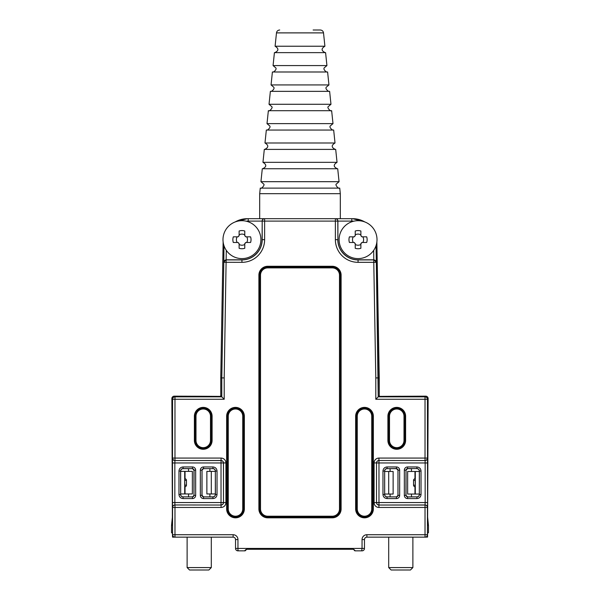 <?xml version="1.0" encoding="UTF-8"?>
<svg xmlns="http://www.w3.org/2000/svg" width="600" height="600" viewBox="0 0 600 600"><rect width="100%" height="100%" fill="white"/><g stroke="black" fill="none" stroke-linecap="round" stroke-linejoin="round"><path stroke-width="0.9" d="M220.763 395.82L220.11 396.382L199.23 396.248L220.11 396.382L220.763 395.82L220.763 377.888L220.763 395.82L224.205 399.263L174.975 399.263L174.975 458.07L221.077 458.07L221.077 460.485L174.922 460.545A2.422 2.415 -135 0 1 172.5 458.123L172.5 507.39A2.422 2.415 -45 0 1 174.922 504.975L221.077 505.035L221.077 507.45A4.838 4.838 45 0 0 225.915 502.612L223.5 502.612L223.5 462.908C223.35 461.438 222.548 460.635 221.077 460.485L221.025 462.96L174.84 462.96L174.922 460.545L221.025 460.545A2.422 2.415 45 0 1 223.44 462.96L223.5 502.612C223.35 504.082 222.548 504.885 221.077 505.035L174.922 504.975L174.84 502.553L221.025 502.553L221.025 462.96L225.915 462.908A4.838 4.838 -45 0 0 221.077 458.07M354.952 550.537L353.295 549.278M245.048 550.537L245.01 550.852C244.733 550.44 245.272 549.915 246.623 549.278L353.377 549.278L354.87 550.852C355.147 550.44 354.608 549.915 353.257 549.278M246.705 549.278L245.13 550.537M246.743 549.278L245.13 550.852L237.952 550.852L237.952 548.43L362.048 548.43L362.048 539.565L364.462 539.565C364.605 538.095 365.415 537.285 366.877 537.143L366.877 534.727A4.838 4.838 45 0 0 362.048 539.565M237.3 221.28L247.312 218.692A24.195 24.188 180 0 0 235.17 221.955A24.195 24.188 180 0 1 247.312 218.692L264.623 218.692L251.618 218.692L259.688 218.692L259.688 193.68L340.312 193.68L340.312 218.692L348.382 218.692L335.377 218.692L352.688 218.692L362.7 221.28M223.14 241.965A24.195 24.188 180 0 0 223.125 242.46L220.763 377.888L223.125 242.46A24.195 24.188 180 0 1 223.14 241.965M425.715 396.158L379.89 396.382L379.237 395.82L376.875 242.46A24.195 24.188 0 0 0 376.86 241.965A24.195 24.188 0 0 1 376.875 242.46L379.237 377.888L379.237 395.82L378.21 396.847L425.025 396.847L425.715 396.158A2.422 2.422 135 0 1 428.13 398.572L427.62 517.058L428.467 525.518L428.467 532.725L427.567 533.175L427.567 537.015L425.062 537.143M364.83 221.955A24.195 24.188 0 0 0 352.688 218.692A24.195 24.188 0 0 1 364.83 221.955M390.105 494.048L390.105 496.882L387.082 496.868C385.612 496.732 384.81 495.923 384.66 494.452L384.66 471.067C384.81 469.597 385.612 468.787 387.082 468.645L390.105 468.645L390.105 471.472M407.632 496.882L406.028 495.487A1.612 1.612 -45 0 0 407.632 496.882L416.933 496.882C418.395 496.74 419.205 495.938 419.347 494.467L419.332 488.175L419.332 494.452C419.19 495.923 418.388 496.732 416.918 496.868L411.472 496.86L411.472 494.048M209.895 471.375L209.895 468.638L212.917 468.645C214.388 468.787 215.19 469.597 215.34 471.067L215.34 494.452C215.19 495.923 214.388 496.732 212.917 496.868L209.895 496.868L209.895 493.957M188.528 493.957L188.528 496.882L183.083 496.868L192.368 496.882A1.612 1.612 -135 0 0 193.972 495.487L193.972 470.033A1.612 1.612 135 0 0 192.368 468.638L183.067 468.638C181.605 468.772 180.795 469.582 180.653 471.053L180.653 477.127A1.612 1.612 -135 0 0 180.667 477.345L180.667 471.067C180.81 469.597 181.613 468.787 183.083 468.645L188.528 468.66M183.083 496.868C181.613 496.732 180.81 495.923 180.667 494.452L180.667 488.175A1.612 1.612 -45 0 0 180.653 488.385L180.653 494.467C180.795 495.93 181.597 496.74 183.067 496.882L192.368 496.882M419.332 471.067L419.332 477.338A1.612 1.612 135 0 0 419.347 477.127L419.347 471.053C419.205 469.582 418.403 468.78 416.933 468.638C418.388 468.787 419.19 469.597 419.332 471.067L419.423 471.053C419.272 469.545 418.44 468.713 416.933 468.562L407.558 468.562L407.558 466.95A3.225 3.225 45 0 0 404.332 470.175L405.945 470.175L407.632 468.638A1.612 1.612 45 0 0 406.028 470.033L405.945 495.345L404.332 495.345A3.225 3.225 -45 0 0 407.558 498.57L407.558 496.957L416.918 496.868M411.472 468.683L407.632 468.638M171.532 525.518L171.532 532.725L171.532 525.518L172.38 517.058L171.87 398.572A2.422 2.422 45 0 1 174.285 396.158L199.23 396.248M171.532 532.725L172.433 533.175L172.56 537.143L172.56 534.727L233.123 534.727L233.123 537.143C234.585 537.285 235.395 538.095 235.538 539.565L237.952 539.565A4.838 4.838 -45 0 0 233.123 534.727M379.237 395.82L379.89 396.382L400.77 396.248M202.035 495.487A1.612 1.612 -45 0 0 203.632 496.882L212.933 496.882C214.403 496.74 215.205 495.938 215.347 494.467L215.347 471.053C215.205 469.582 214.403 468.772 212.933 468.638L203.632 468.638A1.612 1.612 45 0 0 202.035 470.033L202.035 495.487M406.02 495.27L406.02 470.25M397.98 470.25L397.965 470.033A1.612 1.612 135 0 0 396.368 468.638L387.067 468.638C385.597 468.772 384.795 469.582 384.653 471.053L384.653 494.467C384.787 495.93 385.597 496.74 387.067 496.882L396.368 496.882A1.612 1.612 -135 0 0 397.965 495.487L397.98 470.25L397.98 495.27M184.808 478.74L184.837 480.353L186.45 480.353L186.45 485.16L184.837 485.16L184.695 480.353M184.808 486.78L184.695 485.16M413.55 485.16A1.612 1.612 0 0 0 415.14 486.772A1.612 1.14 -89 0 0 415.162 486.772L415.162 485.16L413.55 485.16L413.55 480.353L415.162 480.353L415.305 485.16M415.192 478.74L415.162 478.74A1.612 1.14 -91 0 0 415.14 478.74A1.612 1.612 0 0 0 413.55 480.353M379.237 377.888L375.795 377.918L373.778 262.327L358.058 262.327A22.672 22.672 0 0 1 335.377 239.655L335.377 221.108L264.623 221.108L264.623 239.655A22.672 22.672 0 0 1 241.942 262.327L223.808 262.29L223.958 245.61M428.467 525.518L428.467 532.725M428.115 525.345L428.085 523.732M427.65 518.67L427.62 517.058M366.877 534.727L427.44 534.727L427.44 537.143M419.332 480.353L419.332 477.345M419.332 488.175A1.612 1.612 -135 0 1 419.347 488.385L419.408 480.353M180.667 485.16L180.667 488.175M180.593 485.16L180.667 477.345M264.623 218.692A2.422 2.415 90 0 0 262.2 221.108L264.623 221.108L264.623 218.692L335.377 218.692A2.422 2.415 -90 0 1 337.8 221.108L337.897 239.655A20.16 20.16 0 0 0 358.058 259.815L373.875 259.815L376.335 262.147L378.21 396.847L375.795 399.263L375.795 377.918M220.763 377.888L221.79 377.895L223.808 262.29A2.422 2.415 135.5 0 1 226.222 259.913L241.942 259.913A20.258 20.258 0 0 0 262.2 239.655L262.2 221.108L262.103 239.655A20.16 20.16 0 0 1 241.942 259.815L226.125 259.815L223.665 262.147M174.938 537.143L172.56 537.143M172.35 518.67L172.38 435.952M171.915 523.732L171.885 525.345M353.767 221.197A21.773 21.773 0 0 0 351.803 221.108L337.897 221.108L337.897 239.655M427.582 502.553L427.5 507.39A2.422 2.415 -135 0 0 425.077 504.975L378.923 505.035C377.452 504.885 376.65 504.082 376.5 502.612L374.085 502.612A4.838 4.838 135 0 0 378.923 507.45L378.923 505.035L425.025 505.035L425.16 502.553L425.16 462.96L378.975 462.96L378.975 502.553L427.582 502.553L427.5 458.123A2.422 2.415 135 0 1 425.077 460.545L425.16 462.96L427.582 462.96M376.5 462.908C376.65 461.438 377.452 460.635 378.923 460.485L378.923 458.07A4.838 4.838 -135 0 0 374.085 462.908L376.5 462.908L376.5 502.612L376.5 462.908M226.29 250.335L224.205 377.918L221.79 377.895L221.79 396.847L174.975 396.847A2.422 2.415 135 0 0 172.56 399.263L171.87 398.572M246.233 221.197A21.773 21.773 180 0 1 248.197 221.108L262.103 221.108C262.245 219.645 263.04 218.835 264.48 218.692M335.377 218.692L335.377 221.108L337.897 221.108C337.755 219.645 336.96 218.835 335.52 218.692M426.232 537.143L425.025 537.143A2.422 2.415 -135 0 0 427.44 534.727L427.44 507.45L378.923 507.45M366.757 537.015L366.877 537.143C365.415 537.285 364.605 538.095 364.462 539.565L364.462 548.43L362.048 548.43L361.733 550.537M235.538 539.565L235.538 548.43L235.538 539.565C235.395 538.095 234.585 537.285 233.123 537.143L174.975 537.143L174.975 505.035A2.422 2.415 -45 0 0 172.56 507.45L172.5 507.39M221.077 507.45L172.56 507.45L172.56 534.727A2.422 2.415 135 0 0 174.975 537.143L233.123 537.143M396.368 468.638L398.055 470.175L399.668 470.175A3.225 3.225 135 0 0 396.442 466.95L396.442 468.562L387.082 468.645M399.668 495.345L398.055 495.345L396.442 496.957L396.442 498.57A3.225 3.225 -135 0 0 399.668 495.345L399.668 470.175M203.558 466.95A3.225 3.225 45 0 0 200.333 470.175L201.945 470.175L203.558 468.562L203.558 466.95L212.933 466.95C215.423 467.197 216.788 468.562 217.035 471.053L217.035 494.467C216.788 496.957 215.423 498.322 212.933 498.57L203.558 498.57L203.558 496.957L202.02 495.27M203.558 498.57A3.225 3.225 -45 0 1 200.333 495.345L201.945 495.345L202.02 470.25M192.442 498.57A3.225 3.225 -135 0 0 195.667 495.345L194.055 495.345L192.442 496.957L192.442 498.57L183.067 498.57C180.578 498.322 179.212 496.957 178.965 494.467L178.965 471.053C179.212 468.562 180.578 467.197 183.067 466.95L192.442 466.95L192.442 468.562L193.98 470.25M192.442 466.95A3.225 3.225 135 0 1 195.667 470.175L194.055 470.175L193.98 495.27M339.06 181.688L337.71 168.757L262.29 168.757L260.94 181.688L339.06 181.688L336.278 184.08C334.853 184.852 338.692 189.15 339.397 188.123M259.688 193.68L260.265 188.108L339.735 188.108L340.312 193.68M337.043 162.337L335.692 149.4L264.308 149.4L262.957 162.337L337.043 162.337C333.202 164.685 333.315 166.83 337.373 168.773M335.017 142.988L333.668 130.05L266.332 130.05L264.983 142.988L335.017 142.988C331.185 145.335 331.298 147.48 335.355 149.422M333 123.637L331.642 110.7L268.358 110.7L267 123.637L333 123.637L330.225 125.97C329.528 126.892 330.225 128.205 332.317 129.907L333.33 130.065M330.975 104.28L329.625 91.35L270.375 91.35L269.025 104.28L330.975 104.28L328.192 106.672C326.76 107.602 330.892 111.877 331.312 110.715M328.95 84.93L327.6 71.992L272.4 71.992L271.05 84.93L328.95 84.93L326.183 87.27C325.545 88.26 326.243 89.573 328.275 91.2L329.288 91.365M326.933 65.58L325.582 52.642L274.418 52.642L273.067 65.58L326.933 65.58L324.157 67.92C323.52 68.91 324.218 70.222 326.25 71.85L327.263 72.015M324.907 46.23L323.513 32.888L276.487 32.888L275.093 46.23L324.907 46.23C321.075 48.578 321.188 50.722 325.245 52.665M313.132 30L320.31 30C322.132 30.165 323.197 31.125 323.513 32.888M244.77 244.447A5.565 5.565 0 0 1 239.123 244.447M244.77 248.288A9.082 9.082 0 0 1 239.123 248.288L239.123 243.683A0.488 0.488 0 0 0 238.642 243.202L237.915 242.475L233.31 242.475A9.082 9.082 0 0 1 233.31 236.835L237.915 236.835A0.488 0.488 0 0 0 238.395 236.347L239.123 235.62L239.123 231.015A9.082 9.082 0 0 1 244.77 231.015L244.77 235.62L245.25 236.108L245.978 236.835L250.583 236.835A9.082 9.082 0 0 1 250.583 242.475L245.978 242.475L245.49 242.962L244.77 243.683L244.77 248.288M246.743 236.835A5.565 5.565 0 0 1 246.743 242.475M239.123 234.862A5.565 5.565 0 0 1 244.77 234.862M238.395 242.962L237.915 242.475A0.488 0.488 0 0 1 238.395 242.962M237.15 242.475A5.565 5.565 0 0 1 237.15 236.835M244.77 235.62L245.25 236.108A0.488 0.488 0 0 1 244.77 235.62M245.49 236.347L245.978 236.835A0.488 0.488 0 0 1 245.49 236.347M245.978 242.475L245.49 242.962A0.488 0.488 0 0 1 245.978 242.475M245.25 243.202L244.77 243.683A0.488 0.488 0 0 1 245.25 243.202M241.942 220.702A18.945 18.945 0 0 1 258.353 249.127A18.945 18.945 0 0 1 225.532 249.127A18.945 18.945 0 0 1 241.942 220.702M238.642 236.108A0.488 0.488 0 0 0 239.123 235.62M360.877 244.447A5.565 5.565 0 0 1 355.23 244.447M360.877 248.288A9.082 9.082 0 0 1 355.23 248.288L355.23 243.683A0.488 0.488 0 0 0 354.75 243.202L354.022 242.475L349.418 242.475A9.082 9.082 0 0 1 349.418 236.835L354.022 236.835A0.488 0.488 0 0 0 354.51 236.347L354.75 236.108A0.488 0.488 0 0 0 355.23 235.62L355.23 231.015A9.082 9.082 0 0 1 360.877 231.015L360.877 235.62L361.358 236.108L362.085 236.835L366.69 236.835A9.082 9.082 0 0 1 366.69 242.475L362.085 242.475L360.877 243.683L360.877 248.288M362.85 236.835A5.565 5.565 0 0 1 362.85 242.475M355.23 234.862A5.565 5.565 0 0 1 360.877 234.862M354.51 242.962L354.022 242.475A0.488 0.488 0 0 1 354.51 242.962M353.257 242.475A5.565 5.565 0 0 1 353.257 236.835M360.877 235.62L361.358 236.108A0.488 0.488 0 0 1 360.877 235.62M361.605 236.347L362.085 236.835A0.488 0.488 0 0 1 361.605 236.347M362.085 242.475L361.605 242.962A0.488 0.488 0 0 1 362.085 242.475M361.358 243.202L360.877 243.683A0.488 0.488 0 0 1 361.358 243.202M358.058 220.702A18.945 18.945 0 0 1 374.468 249.127A18.945 18.945 0 0 1 341.647 249.127A18.945 18.945 0 0 1 358.058 220.702M384.66 471.472L384.66 494.048L393.127 494.048L393.127 471.472L384.66 471.472M419.332 471.472L419.332 494.048L415.305 494.048L415.305 471.472L419.332 471.472M414.967 486.765L414.967 494.048L407.64 494.048L407.64 471.472L415.305 471.472M388.695 471.472L388.695 494.048L388.695 471.472M215.34 493.957L215.34 471.375L206.873 471.375L206.873 493.957L215.34 493.957M180.667 493.957L180.667 471.375L184.695 471.375L184.695 493.957L180.667 493.957M185.032 478.755L185.032 471.375L192.36 471.375L192.36 493.957L184.695 493.957M211.305 493.957L211.305 471.375M412.882 567.577L410.467 570L391.118 570L388.695 567.577L412.882 567.577L412.882 537.143M411.472 468.638L411.472 471.472M211.305 567.577L208.882 570L189.532 570L187.118 567.577L211.305 567.577L211.305 537.143M238.267 550.537L237.952 550.852A2.422 2.415 -135 0 1 235.538 548.43L237.952 548.43L237.952 539.565M183.067 468.638L183.067 468.562C181.56 468.713 180.727 469.545 180.578 471.053L180.667 494.452M180.667 471.067L178.965 471.053M212.933 496.882L212.933 496.957C214.44 496.808 215.272 495.975 215.423 494.467L215.34 471.067M215.34 494.452L217.035 494.467M212.917 468.645L203.632 468.638M387.082 496.868L396.368 496.882M384.66 471.067L384.66 494.452M419.332 494.452L419.423 471.053L421.035 471.053L421.035 494.467C420.787 496.957 419.423 498.322 416.933 498.57L407.558 498.57M416.918 468.645L416.933 466.95C419.423 467.197 420.787 468.562 421.035 471.053M364.462 548.43A2.422 2.422 0 0 1 362.048 550.852L354.99 550.852L362.048 550.852A2.422 2.415 135 0 0 364.462 548.43L364.462 539.565M194.385 416.235A8.857 8.857 0 0 1 203.243 407.385A8.857 8.857 0 0 1 212.1 416.235L212.1 440.43A8.857 8.857 0 0 1 203.243 449.28A8.857 8.857 0 0 1 194.385 440.43L194.385 416.235L195.195 416.235L195.195 440.43A8.047 8.047 0 0 0 203.243 448.478A8.047 8.047 0 0 0 211.29 440.43L211.29 416.235L211.29 440.43A8.047 8.047 0 0 1 203.243 448.478A8.047 8.047 0 0 1 195.195 440.43L195.195 416.235A8.047 8.047 0 0 1 203.243 408.188A8.047 8.047 0 0 1 211.29 416.235A8.047 8.047 0 0 0 203.243 408.188A8.047 8.047 0 0 0 195.195 416.235L195.998 416.235L195.998 440.43A7.245 7.245 0 0 0 203.243 447.668A7.245 7.245 0 0 0 210.487 440.43L210.487 416.235A7.245 7.245 0 0 0 203.243 408.998A7.245 7.245 0 0 0 195.998 416.235M226.642 416.235A8.857 8.857 0 0 1 235.493 407.385A8.857 8.857 0 0 1 244.35 416.235L244.35 508.965A8.857 8.857 0 0 1 235.493 517.822A8.857 8.857 0 0 1 226.642 508.965L226.642 416.235L227.445 416.235L227.445 508.965A8.047 8.047 0 0 0 235.493 517.013A8.047 8.047 0 0 0 243.548 508.965L243.54 508.965A8.047 8.047 0 0 1 235.493 517.013A8.047 8.047 0 0 1 227.445 508.965L227.445 416.235A8.047 8.047 0 0 1 235.493 408.188A8.047 8.047 0 0 1 243.54 416.235L243.54 508.965L242.737 508.965L242.737 416.235A7.245 7.245 0 0 0 235.493 408.998A7.245 7.245 0 0 0 228.255 416.235L228.255 508.965A7.245 7.245 0 0 0 235.493 516.21A7.245 7.245 0 0 0 242.737 508.965M387.9 416.235A8.857 8.857 0 0 1 396.757 407.385A8.857 8.857 0 0 1 405.615 416.235L405.615 440.43A8.857 8.857 0 0 1 396.757 449.28A8.857 8.857 0 0 1 387.9 440.43L387.9 416.235L388.71 416.235L388.71 440.43A8.047 8.047 0 0 0 396.757 448.478A8.047 8.047 0 0 0 404.805 440.43L404.805 416.235L404.805 440.43A8.047 8.047 0 0 1 396.757 448.478A8.047 8.047 0 0 1 388.71 440.43L388.71 416.235A8.047 8.047 0 0 1 396.757 408.188A8.047 8.047 0 0 1 404.805 416.235A8.047 8.047 0 0 0 396.757 408.188A8.047 8.047 0 0 0 388.71 416.235L389.513 416.235L389.513 440.43A7.245 7.245 0 0 0 396.757 447.668A7.245 7.245 0 0 0 404.002 440.43L404.002 416.235A7.245 7.245 0 0 0 396.757 408.998A7.245 7.245 0 0 0 389.513 416.235M355.65 416.235A8.857 8.857 0 0 1 364.507 407.385A8.857 8.857 0 0 1 373.358 416.235L373.358 508.965A8.857 8.857 0 0 1 364.507 517.822A8.857 8.857 0 0 1 355.65 508.965L355.65 416.235L356.46 416.235A8.047 8.047 0 0 1 364.507 408.188A8.047 8.047 0 0 1 372.555 416.235L372.555 508.965L372.555 416.235A8.047 8.047 0 0 0 364.507 408.188A8.047 8.047 0 0 0 356.452 416.235L356.452 508.965A8.047 8.047 0 0 0 364.507 517.013A8.047 8.047 0 0 0 372.555 508.965A8.047 8.047 0 0 1 364.507 517.013A8.047 8.047 0 0 1 356.46 508.965L356.46 416.235L357.263 416.235L357.263 508.965A7.245 7.245 0 0 0 364.507 516.21A7.245 7.245 0 0 0 371.745 508.965L371.745 416.235A7.245 7.245 0 0 0 364.507 408.998A7.245 7.245 0 0 0 357.263 416.235M341.108 275.145L341.108 508.95A8.873 8.873 45 0 1 332.243 517.822L267.757 517.822A8.873 8.873 135 0 1 258.892 508.95L258.892 275.145A8.873 8.873 -135 0 1 267.757 266.272L332.243 266.272A8.873 8.873 -45 0 1 341.108 275.145L340.305 275.145L340.305 508.95L340.305 275.145C339.817 270.255 337.125 267.57 332.243 267.082L267.757 267.082L332.243 267.082C337.125 267.57 339.817 270.255 340.305 275.145L339.495 275.145A7.26 7.26 -45 0 0 332.243 267.892L267.757 267.892A7.26 7.26 -135 0 0 260.505 275.145L260.505 508.95A7.26 7.26 135 0 0 267.757 516.21L332.243 516.21A7.26 7.26 45 0 0 339.495 508.95L339.495 275.145M426.735 536.438A2.422 2.422 0 0 1 425.025 537.143L366.877 537.143L425.025 537.143L425.025 505.035A2.422 2.415 -135 0 1 427.44 507.45L427.5 507.39M374.085 502.612L374.085 462.908M378.923 458.07L425.025 458.07L425.025 399.263L375.795 399.263M224.205 377.918L224.205 399.263M225.915 462.908L225.915 502.612M428.13 398.572L427.44 399.263L427.5 458.123M172.5 458.123L172.56 399.263L174.975 399.263L174.975 396.847L174.285 396.158M376.043 245.61L376.335 262.147M404.332 495.345L404.332 470.175M407.558 466.95L416.933 466.95M396.442 498.57L387.067 498.57C384.577 498.322 383.212 496.957 382.965 494.467L382.965 471.053C383.212 468.562 384.577 467.197 387.067 466.95L396.442 466.95M378.923 460.485L425.077 460.545L378.923 460.485M192.368 468.638L183.067 468.562L183.067 466.95M203.632 496.882L212.933 496.957L212.933 498.57M200.333 495.345L200.333 470.175M195.667 470.175L195.667 495.345M172.417 462.96L174.84 462.96L174.84 502.553L172.417 502.553M264.623 239.655L262.103 239.655M241.942 262.327L241.942 259.815M335.377 239.655L337.8 239.655A20.258 20.258 0 0 0 358.058 259.913L373.778 259.913L373.71 250.335M358.058 262.327L358.058 259.815M415.305 480.353L415.14 478.74M355.65 508.965L357.263 508.965M267.757 516.21L267.757 517.013L332.243 517.013L267.757 517.013C262.875 516.525 260.183 513.84 259.695 508.95L259.695 275.145L259.695 508.95C260.183 513.84 262.875 516.525 267.757 517.013L267.757 517.822M244.35 508.965L243.548 508.965L243.548 416.235L242.737 416.235M244.35 416.235L243.548 416.235A8.047 8.047 0 0 0 235.493 408.188A8.047 8.047 0 0 0 227.445 416.235L228.255 416.235M260.505 275.145L259.695 275.145C260.183 270.255 262.875 267.57 267.757 267.082C262.875 267.57 260.183 270.255 259.695 275.145L258.892 275.145M341.108 508.95L340.305 508.95C339.817 513.84 337.125 516.525 332.243 517.013C337.125 516.525 339.817 513.84 340.305 508.95L339.495 508.95M195.998 440.43L194.385 440.43M212.1 416.235L210.487 416.235M210.487 440.43L212.1 440.43M228.255 508.965L226.642 508.965M389.513 440.43L387.9 440.43M405.615 416.235L404.002 416.235M404.002 440.43L405.615 440.43M373.358 416.235L371.745 416.235M371.745 508.965L373.358 508.965M267.757 266.272L267.757 267.892M332.243 266.272L332.243 267.892M260.505 508.95L258.892 508.95M332.243 516.21L332.243 517.822M416.933 498.57L416.933 496.957C418.44 496.808 419.272 495.975 419.423 494.467L421.035 494.467M387.067 466.95L387.067 468.562C385.56 468.713 384.728 469.545 384.577 471.053L382.965 471.053M382.965 494.467L384.577 494.467C384.728 495.975 385.56 496.808 387.067 496.957L387.067 498.57M217.035 471.053L215.423 471.053C215.272 469.545 214.44 468.713 212.933 468.562L212.933 466.95M178.965 494.467L180.578 494.467C180.727 495.975 181.56 496.808 183.067 496.957L183.067 498.57M223.44 502.553L221.025 502.553L221.025 504.975A2.422 2.415 135 0 0 223.44 502.553M174.975 460.485L174.975 458.07L172.56 458.07A2.422 2.415 -135 0 0 174.975 460.485M378.975 502.553L376.56 502.553A2.422 2.415 45 0 0 378.975 504.975L378.975 502.553M378.975 462.96L376.56 462.96A2.422 2.415 135 0 1 378.975 460.545L378.975 462.96M427.44 458.07A2.422 2.415 135 0 1 425.025 460.485L425.025 458.07L427.44 458.07M427.44 399.263A2.422 2.415 -135 0 0 425.025 396.847L425.025 399.263L427.44 399.263M248.197 221.108L248.197 218.692M376.192 262.29L373.778 262.327L373.778 259.913A2.422 2.415 -135.5 0 1 376.192 262.29M351.803 221.108L351.803 218.692M184.86 478.74L184.845 478.74A1.612 1.14 -89 0 1 184.86 478.74A1.612 1.612 0 0 1 186.45 480.353M184.86 486.772A1.612 1.14 -91 0 1 184.837 486.772L184.86 486.772A1.612 1.612 0 0 0 186.45 485.16M414.967 471.472L414.967 478.755M185.032 493.957L185.032 486.765M173.767 537.143L174.975 537.143A2.422 2.422 0 0 1 173.265 536.438M245.01 550.852L237.952 550.852A2.422 2.422 0 0 1 235.538 548.43M275.093 46.23C278.925 48.578 278.812 50.722 274.755 52.665M273.067 65.58L275.843 67.92C276.48 68.91 275.782 70.222 273.75 71.85L272.737 72.015M271.05 84.93L273.817 87.27C274.455 88.26 273.757 89.573 271.725 91.2L270.712 91.365M269.025 104.28L271.808 106.672C273.24 107.602 269.108 111.877 268.688 110.715M267 123.637L269.775 125.97C270.472 126.892 269.775 128.205 267.683 129.907L266.67 130.065M264.983 142.988C268.815 145.335 268.702 147.48 264.645 149.422M262.957 162.337C266.798 164.685 266.685 166.83 262.627 168.773M260.94 181.688L263.722 184.08C265.147 184.852 261.308 189.15 260.603 188.123M276.487 32.888C276.803 31.125 277.868 30.165 279.69 30M388.695 537.143L388.695 567.577M187.118 537.143L187.118 567.577M188.528 468.638L188.528 471.375"/></g></svg>
